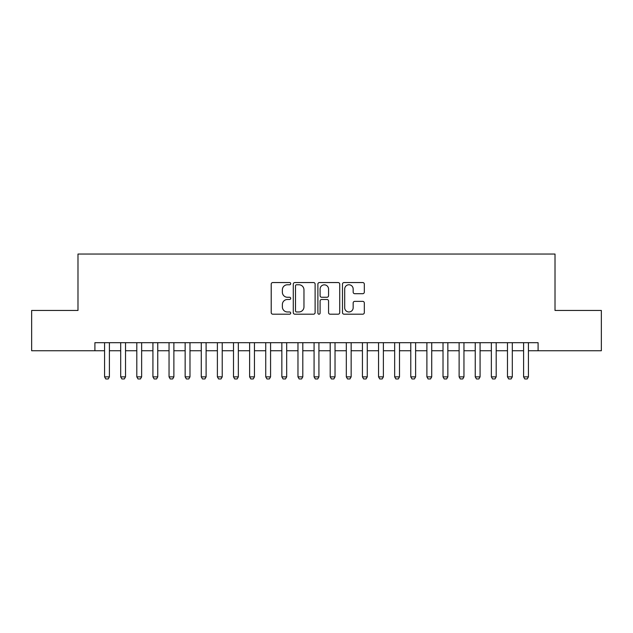 <?xml version="1.0" encoding="UTF-8"?>
<svg xmlns="http://www.w3.org/2000/svg" width="633" height="633" viewBox="0 0 633 633"><rect width="100%" height="100%" fill="white"/><g stroke="black" fill="none" stroke-linecap="round" stroke-linejoin="round"><path stroke-width="0.95" d="M290.713 283.655A1.108 1.108 0 0 0 289.605 282.547L272.799 282.547A1.583 1.583 0 0 0 271.217 284.13L271.217 312.607A1.583 1.583 0 0 0 272.799 314.19L289.605 314.19A1.108 1.108 0 0 0 290.713 313.082A1.108 1.108 0 0 0 289.605 311.974L287.429 311.974A5.064 5.064 0 0 1 282.373 306.91L282.373 304.536A5.064 5.064 0 0 1 287.429 299.48L289.605 299.48A1.108 1.108 0 0 0 290.713 298.372A1.108 1.108 0 0 0 289.605 297.265L287.429 297.265A5.064 5.064 0 0 1 282.373 292.201L282.373 289.827A5.064 5.064 0 0 1 287.429 284.763L289.605 284.763A1.108 1.108 0 0 0 290.713 283.655M362.733 293.704A1.583 1.583 0 0 0 364.315 292.122L364.315 284.13A1.583 1.583 0 0 0 362.733 282.547L344.067 282.547A1.583 1.583 0 0 0 342.485 284.13L342.485 312.607A1.583 1.583 0 0 0 344.067 314.19L362.733 314.19A1.583 1.583 0 0 0 364.315 312.607L364.315 302.954A1.583 1.583 0 0 0 362.733 301.371L354.741 301.371A1.583 1.583 0 0 0 353.159 302.954L353.159 307.741A4.233 4.233 0 0 1 348.925 311.974A4.233 4.233 0 0 1 344.7 307.741L344.7 288.996A4.233 4.233 0 0 1 348.925 284.763A4.233 4.233 0 0 1 353.159 288.996L353.159 292.122A1.583 1.583 0 0 0 354.741 293.704L362.733 293.704M94.903 350.745L31.65 350.745L31.65 310.455L77.986 310.455L77.986 254.047L555.014 254.047L555.014 310.455L601.35 310.455L601.35 350.745L538.097 350.745L538.097 342.69L94.903 342.69L94.903 350.745L104.572 350.745M315.115 284.13A1.583 1.583 0 0 0 313.533 282.547L294.867 282.547A1.583 1.583 0 0 0 293.285 284.13L293.285 312.607A1.583 1.583 0 0 0 294.867 314.19L313.533 314.19A1.583 1.583 0 0 0 315.115 312.607L315.115 284.13M319.467 282.547L338.133 282.547A1.583 1.583 0 0 1 339.715 284.13L339.715 312.607A1.583 1.583 0 0 1 338.133 314.19L330.141 314.19A1.583 1.583 0 0 1 328.559 312.607L328.559 301.055A1.583 1.583 0 0 0 326.976 299.48L321.683 299.48A1.583 1.583 0 0 0 320.1 301.055L320.1 313.082A1.108 1.108 0 0 1 318.992 314.19A1.108 1.108 0 0 1 317.885 313.082L317.885 284.13A1.583 1.583 0 0 1 319.467 282.547M109.406 350.745L120.689 350.745M125.524 350.745L136.807 350.745M141.642 350.745L152.925 350.745M157.759 350.745L169.043 350.745M173.877 350.745L185.153 350.745M189.987 350.745L201.27 350.745M206.105 350.745L217.388 350.745M222.223 350.745L233.506 350.745M238.34 350.745L249.616 350.745M254.45 350.745L265.733 350.745M270.568 350.745L281.851 350.745M286.686 350.745L297.969 350.745M302.803 350.745L314.079 350.745M318.921 350.745L330.197 350.745M335.031 350.745L346.314 350.745M351.149 350.745L362.432 350.745M367.267 350.745L378.55 350.745M383.384 350.745L394.66 350.745M399.494 350.745L410.777 350.745M415.612 350.745L426.895 350.745M431.73 350.745L443.013 350.745M447.848 350.745L459.123 350.745M463.957 350.745L475.241 350.745M480.075 350.745L491.358 350.745M496.193 350.745L507.476 350.745M512.311 350.745L523.594 350.745M528.428 350.745L538.097 350.745M296.608 284.763A1.108 1.108 0 0 0 295.5 285.871L295.5 310.866A1.108 1.108 0 0 0 296.608 311.974L298.903 311.974A5.064 5.064 0 0 0 303.967 306.91L303.967 289.827A5.064 5.064 0 0 0 298.903 284.763L296.608 284.763M328.559 289.075A4.233 4.233 0 0 0 324.333 284.842A4.233 4.233 0 0 0 320.1 289.075L320.1 295.682A1.583 1.583 0 0 0 321.683 297.265L326.976 297.265A1.583 1.583 0 0 0 328.559 295.682L328.559 289.075M109.406 342.69L109.406 376.857L108.203 378.953L105.782 378.953L104.572 376.857L104.572 342.69M104.572 376.857L109.406 376.857M125.524 342.69L125.524 376.857L124.313 378.953L121.9 378.953L120.689 376.857L120.689 342.69M120.689 376.857L125.524 376.857M141.642 342.69L141.642 376.857L140.431 378.953L138.018 378.953L136.807 376.857L136.807 342.69M136.807 376.857L141.642 376.857M157.759 342.69L157.759 376.857L156.549 378.953L154.128 378.953L152.925 376.857L152.925 342.69M152.925 376.857L157.759 376.857M173.877 342.69L173.877 376.857L172.667 378.953L170.245 378.953L169.043 376.857L169.043 342.69M169.043 376.857L173.877 376.857M189.987 342.69L189.987 376.857L188.784 378.953L186.363 378.953L185.153 376.857L185.153 342.69M185.153 376.857L189.987 376.857M206.105 342.69L206.105 376.857L204.894 378.953L202.481 378.953L201.27 376.857L201.27 342.69M201.27 376.857L206.105 376.857M222.223 342.69L222.223 376.857L221.012 378.953L218.599 378.953L217.388 376.857L217.388 342.69M217.388 376.857L222.223 376.857M238.34 342.69L238.34 376.857L237.13 378.953L234.708 378.953L233.506 376.857L233.506 342.69M233.506 376.857L238.34 376.857M254.45 342.69L254.45 376.857L253.247 378.953L250.826 378.953L249.616 376.857L249.616 342.69M249.616 376.857L254.45 376.857M270.568 342.69L270.568 376.857L269.357 378.953L266.944 378.953L265.733 376.857L265.733 342.69M265.733 376.857L270.568 376.857M286.686 342.69L286.686 376.857L285.475 378.953L283.062 378.953L281.851 376.857L281.851 342.69M281.851 376.857L286.686 376.857M302.803 342.69L302.803 376.857L301.593 378.953L299.172 378.953L297.969 376.857L297.969 342.69M297.969 376.857L302.803 376.857M318.921 342.69L318.921 376.857L317.711 378.953L315.289 378.953L314.079 376.857L314.079 342.69M314.079 376.857L318.921 376.857M335.031 342.69L335.031 376.857L333.828 378.953L331.407 378.953L330.197 376.857L330.197 342.69M330.197 376.857L335.031 376.857M351.149 342.69L351.149 376.857L349.938 378.953L347.525 378.953L346.314 376.857L346.314 342.69M346.314 376.857L351.149 376.857M367.267 342.69L367.267 376.857L366.056 378.953L363.643 378.953L362.432 376.857L362.432 342.69M362.432 376.857L367.267 376.857M383.384 342.69L383.384 376.857L382.174 378.953L379.753 378.953L378.55 376.857L378.55 342.69M378.55 376.857L383.384 376.857M399.494 342.69L399.494 376.857L398.292 378.953L395.87 378.953L394.66 376.857L394.66 342.69M394.66 376.857L399.494 376.857M415.612 342.69L415.612 376.857L414.401 378.953L411.988 378.953L410.777 376.857L410.777 342.69M410.777 376.857L415.612 376.857M431.73 342.69L431.73 376.857L430.519 378.953L428.106 378.953L426.895 376.857L426.895 342.69M426.895 376.857L431.73 376.857M447.848 342.69L447.848 376.857L446.637 378.953L444.216 378.953L443.013 376.857L443.013 342.69M443.013 376.857L447.848 376.857M463.957 342.69L463.957 376.857L462.755 378.953L460.333 378.953L459.123 376.857L459.123 342.69M459.123 376.857L463.957 376.857M480.075 342.69L480.075 376.857L478.872 378.953L476.451 378.953L475.241 376.857L475.241 342.69M475.241 376.857L480.075 376.857M496.193 342.69L496.193 376.857L494.982 378.953L492.569 378.953L491.358 376.857L491.358 342.69M491.358 376.857L496.193 376.857M512.311 342.69L512.311 376.857L511.1 378.953L508.687 378.953L507.476 376.857L507.476 342.69M507.476 376.857L512.311 376.857M528.428 342.69L528.428 376.857L527.218 378.953L524.797 378.953L523.594 376.857L523.594 342.69M523.594 376.857L528.428 376.857"/></g></svg>
